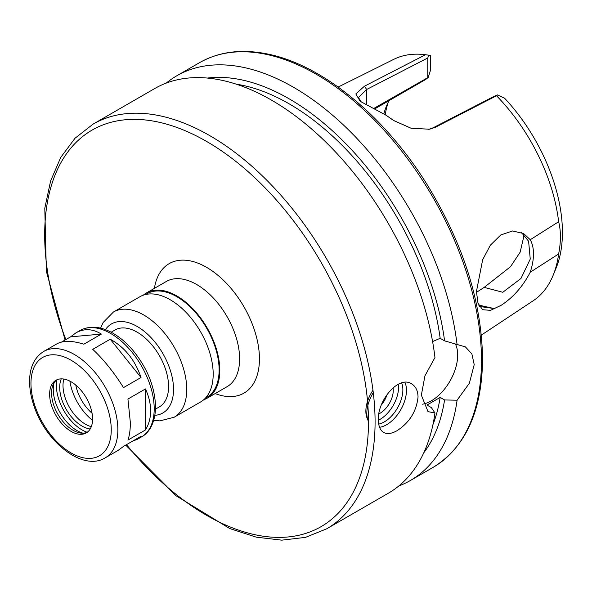 <?xml version="1.0" encoding="UTF-8"?>
<svg xmlns="http://www.w3.org/2000/svg" width="592" height="592" viewBox="0 0 592 592"><rect width="100%" height="100%" fill="white"/><g stroke="black" fill="none" stroke-linecap="round" stroke-linejoin="round"><path stroke-width="0.89" d="M105.132 457.897A61.45 35.476 -120 0 0 117.86 429.77A61.45 35.476 -120 0 0 91.035 367.928A61.45 35.476 -120 0 0 43.69 351.47C34.558 357.257 29.859 366.936 29.6 380.515C29.489 388.7 30.999 397.299 34.121 406.312C45.902 442.194 82.858 471.617 105.132 457.897L118.163 450.371L123.499 446.39L141.014 436.282L137.366 439.286L132.549 441.166M61.531 342.065L70.589 336.841L75.917 332.859C84.182 328.279 92.663 328.686 101.365 334.088L83.849 344.204C72.172 340.518 63.129 340.43 56.721 343.945L43.69 351.47M70.589 336.841L101.365 334.088M110.238 339.216C124.845 347.334 135.102 360.099 141.014 377.504L123.499 387.612C113.923 372.324 103.667 359.566 92.722 349.324L110.238 339.216L141.014 377.504M145.447 388.937C148.873 396.388 150.605 403.692 150.634 410.848C150.605 417.989 148.873 424.36 145.447 429.97L127.939 440.078C129.537 435.527 130.344 429.688 130.351 422.555L127.939 399.045L145.447 388.937L145.447 429.97M203.729 399.748A60.747 35.069 -120 0 0 207.207 398.157A60.747 35.069 -120 0 0 219.795 370.348A60.747 35.069 -120 0 0 193.273 309.216A60.747 35.069 -120 0 0 146.468 292.936A60.747 35.069 -120 0 0 143.338 295.156M205.446 398.098L206.741 397.343A59.814 34.536 -120 0 0 219.129 369.963A59.814 34.536 -120 0 0 193.022 309.771A59.814 34.536 -120 0 0 146.934 293.75L145.632 294.498M153.765 420.298L159.884 420.89L174.166 417.234L200.599 401.968A60.747 35.069 -120 0 0 213.187 374.159A60.747 35.069 -120 0 0 186.665 313.027A60.747 35.069 -120 0 0 139.86 296.755L113.427 312.014L103.126 322.529L100.566 328.153M155.533 409.109L159.381 406.882A44.393 25.626 -120 0 0 168.579 386.561A44.393 25.626 -120 0 0 149.199 341.887A44.393 25.626 -120 0 0 114.996 329.996L111.141 332.223M92.581 418.988A30.37 17.538 -120 0 0 79.328 388.426A30.37 17.538 -120 0 0 55.922 380.286A30.37 17.538 -120 0 0 55.922 415.362A30.37 17.538 -120 0 0 86.291 432.893A30.37 17.538 -120 0 0 92.581 418.988M56.921 379.783A30.37 17.538 -120 0 0 52.984 385.037A30.37 17.538 -120 0 0 57.861 414.237A30.37 17.538 -120 0 0 80.712 433.063A30.37 17.538 -120 0 0 87.231 432.278A36.216 20.905 -120 0 1 56.943 379.768M54.02 382.98A33.64 19.425 -120 0 0 83.013 433.189M61.265 378.865A31.539 18.211 -120 0 0 66.237 409.398A31.539 18.211 -120 0 0 90.191 428.978M63.832 379.058A31.539 18.211 -120 0 0 69.545 407.496A31.539 18.211 -120 0 0 91.316 426.654M69.9 381.137A39.716 22.933 -120 0 0 92.552 420.364M75.798 385.103A31.702 18.308 -120 0 0 92.063 413.275M478.728 305.095L494.024 308.536L479.468 306.478M521.397 232.456L528.597 241.233L530.254 259.074L520.975 278.484L502.808 292.27L484.175 287.386L510.504 266.718L520.153 252.177L523.728 236.837L523.609 234.314M481.355 335.079L533.155 300.788A139.483 80.527 -120 0 0 553.128 275.324A139.483 80.527 -120 0 0 558.633 253.975L530.262 272.202C522.788 286.521 513.094 297.547 501.202 305.272L490.516 310.349L482.643 309.712L477.996 303.259L476.442 291.516L482.658 259.755L490.346 245.221L500.773 234.972L512.561 230.961L523.661 233.574L530.262 239.723L558.633 221.741A139.483 80.527 -120 0 0 496.525 95.763L497.532 94.927L494.202 96.289L433.078 127.805L428.726 129.389M530.262 272.202C534.576 258.623 534.576 247.796 530.262 239.723M476.449 292.344L484.175 287.386M375.128 108.662L425.752 79.439L428.216 77.404L374.233 108.181M389.144 100.566A112.147 64.75 -120 0 0 386.369 106.36A112.147 64.75 -120 0 0 383.868 113.812M361.312 101.979L358.456 97.554L366.663 89.466L427.787 57.949L428.682 55.174L425.463 54.738L364.443 86.21L355.829 93.943L360.188 101.299L386.088 115.255L393.517 120.442L411.092 128.249L429.629 129.219L435.468 127.213L496.525 95.763M425.463 54.738A139.483 80.527 -120 0 0 393.761 59.348L338.165 87.061M558.633 221.741C561.016 230.969 561.016 241.706 558.633 253.975M428.86 55.197L430.584 55.507L430.584 69.967L428.216 77.404M388.123 102.505A117.986 68.117 -120 0 0 385.251 114.707M553.128 275.324L556.177 267.88A134.088 77.419 -120 0 0 504.628 98.257L497.532 94.927M394.287 120.946L392.037 119.406M393.428 120.324L386.088 115.255M427.787 57.949L427.787 77.256M397.025 430.702C391.623 433.751 387.146 434.328 383.601 432.434C380.19 430.31 378.451 426.151 378.392 419.943C377.237 400.725 398.764 374.965 411.64 383.875C415.769 386.413 417.908 390.809 418.041 397.054C416.465 411.403 409.457 422.621 397.025 430.702M404.913 382.373A28.039 16.184 -60 0 1 406.475 390.38A28.039 16.184 -60 0 1 379.553 427.291M368.135 420.683A28.039 16.184 -60 0 1 373.278 392.644M401.665 382.935A26.166 15.111 -60 0 1 402.863 389.817A26.166 15.111 -60 0 1 378.725 424.109M367.077 418.1A26.166 15.111 -60 0 1 372.975 390.232M398.335 384.215A26.166 15.111 -60 0 1 398.549 387.323A26.166 15.111 -60 0 1 378.392 420.239M393.044 387.753A18.692 10.789 -60 0 1 393.258 390.38A18.692 10.789 -60 0 1 378.947 413.852M387.242 394.109A18.692 10.789 -60 0 1 381.47 404.824M422.584 404.188A37.385 21.586 120 0 0 457.69 355.082A37.385 21.586 120 0 0 455.514 344.211M432.597 341.562L440.174 338.306L444.577 340.851L465.408 346.897L471.883 353.92L474.214 364.62L469.36 383.246L457.091 400.207L444.577 399.955L440.174 397.417L426.958 405.046L431.361 407.585L434.957 412.979L428.023 411.647L421.349 395.145L424.952 375.802L434.957 357.538A233.64 134.895 -120 0 0 323.439 139.779A233.64 134.895 -120 0 0 154.69 88.556L93.062 124.135L75.036 138.225L60.769 157.361L50.623 180.923L44.792 208.243L46.361 271.269L65.061 340.03M125.726 445.11L175.928 495.682L229.733 528.552L256.306 537.166L281.777 540.156L305.479 537.373L326.695 528.811L388.322 493.225A233.64 134.895 -120 0 0 434.957 412.979M440.174 338.306A216.583 125.045 -120 0 0 236.378 84.205M444.577 340.851A222.725 128.59 -120 0 0 207.392 78.063M457.091 344.766A233.64 134.895 -120 0 0 345.573 127.006A233.64 134.895 -120 0 0 176.816 75.776A233.64 134.895 -120 0 0 166.278 83.072M423.761 452.836A222.725 128.59 -120 0 0 444.577 399.955M398.867 485.928A233.64 134.895 -120 0 0 410.456 480.452A233.64 134.895 -120 0 0 457.091 400.207M432.937 424.656A216.583 125.045 -120 0 0 440.174 397.417M207.207 398.157L227.039 386.709A60.747 35.069 -120 0 0 239.619 358.9A60.747 35.069 -120 0 0 213.098 297.769A60.747 35.069 -120 0 0 166.293 281.496L146.468 292.936M215.155 393.569A74.762 43.164 -120 0 0 259.444 358.9A74.762 43.164 -120 0 0 210.878 270.019A74.762 43.164 -120 0 0 154.408 288.356M174.166 417.234A60.747 35.069 -120 0 0 186.754 389.425A60.747 35.069 -120 0 0 160.232 328.286A60.747 35.069 -120 0 0 113.427 312.014M154.904 415.31A51.4 29.674 -120 0 0 173.537 389.425A51.4 29.674 -120 0 0 146.342 333.111A51.4 29.674 -120 0 0 105.45 329.655M154.201 408.783A61.45 35.476 -120 0 0 127.384 346.949A61.45 35.476 -120 0 0 80.031 330.484C89.614 325.474 100.344 326.251 112.228 332.808C119.369 336.811 126.066 342.413 132.312 349.628C147.156 367.565 154.912 386.65 155.57 406.874C155.252 424.812 147.66 433.795 141.481 436.911A61.45 35.476 -120 0 0 154.201 408.783M111.252 429.77A56.773 32.782 -120 0 0 51.03 354.86A56.773 32.782 -120 0 0 51.03 435.15A56.773 32.782 -120 0 0 111.252 429.77M126.518 444.651A228.963 132.194 -120 0 0 368.476 421.852A228.963 132.194 -120 0 0 165.168 123.743A228.963 132.194 -120 0 0 65.853 339.571M433.078 127.805L435.468 127.213M366.663 104.488L366.663 89.466L364.443 86.21M326.695 528.811A233.64 134.895 -120 0 0 375.084 421.852A233.64 134.895 -120 0 0 273.104 186.724A233.64 134.895 -120 0 0 93.062 124.135M481.481 360.424A233.64 134.895 -120 0 0 379.494 125.304A233.64 134.895 -120 0 0 199.452 62.708C218.922 51.674 241.469 48.744 267.096 53.916C321.582 64.528 383.875 115.425 426.262 183.231C462.87 242.579 481.636 301.136 482.576 358.9C482.043 411.144 465.549 447.308 433.092 467.384A233.64 134.895 -120 0 0 481.481 360.424M80.031 330.484L75.917 332.859M141.481 436.911L137.366 439.286M428.845 55.197L427.084 54.952M199.452 62.708L176.816 75.776M433.092 467.384L410.456 480.452"/></g></svg>
